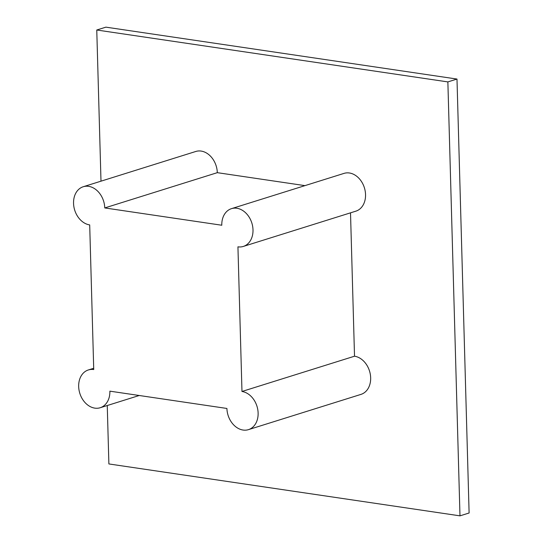 <?xml version="1.0" encoding="UTF-8"?>
<svg xmlns="http://www.w3.org/2000/svg" width="543" height="543" viewBox="0 0 543 543"><rect width="100%" height="100%" fill="white"/><g stroke="black" fill="none" stroke-linecap="round" stroke-linejoin="round"><path stroke-width="0.81" d="M100.991 181.179L96.763 30.008L105.892 27.15L456.989 79.054L469.111 512.992L459.982 515.85L108.885 463.946L107.256 405.526M96.763 30.008L447.866 81.912L456.989 79.054M447.866 81.912L459.982 515.85M350.513 212.842L354.518 356.208A19.792 15.143 72.6 0 1 370.319 374.371A19.792 15.143 72.6 0 1 360.973 394.388L248.436 429.649A19.792 15.143 -107.4 0 0 257.782 409.632A19.792 15.143 -107.4 0 0 241.974 391.476L237.936 246.827A19.792 15.143 -107.4 0 0 243.318 246.434A19.792 15.143 -107.4 0 0 251.843 223.017A19.792 15.143 -107.4 0 0 231.481 208.655A19.792 15.143 -107.4 0 0 221.795 225.236L104.758 207.935A19.792 15.143 -107.4 0 0 83.235 186.738A19.792 15.143 -107.4 0 0 73.889 206.754A19.792 15.143 -107.4 0 0 89.697 224.917L93.735 369.559A19.792 15.143 -107.4 0 0 88.353 369.959A19.792 15.143 -107.4 0 0 79.828 393.376A19.792 15.143 -107.4 0 0 100.19 407.739A19.792 15.143 -107.4 0 0 109.876 391.157L226.913 408.458A19.792 15.143 -107.4 0 0 248.436 429.649M83.235 186.738L195.779 151.477A19.792 15.143 72.6 0 1 217.302 172.667L104.758 207.935M304.962 185.631L217.302 172.667M231.481 208.655L344.018 173.387A19.792 15.143 72.6 0 1 364.387 187.749A19.792 15.143 72.6 0 1 355.855 211.166L243.318 246.434M354.518 356.208L241.974 391.476M93.701 368.283L88.353 369.959M139.252 395.494L100.19 407.739"/></g></svg>

